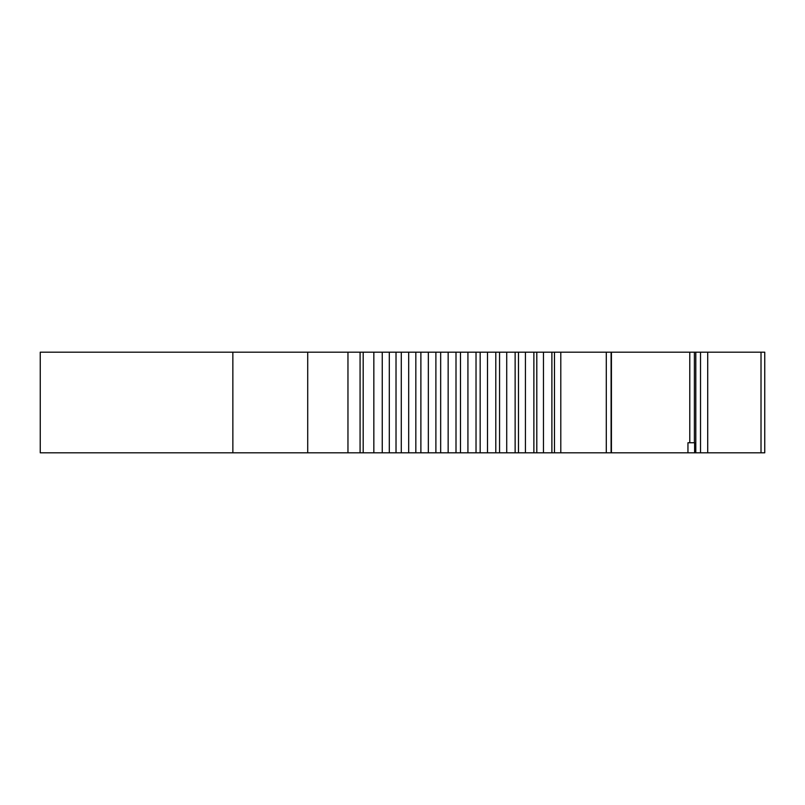 <?xml version="1.0" encoding="UTF-8"?>
<svg xmlns="http://www.w3.org/2000/svg" width="805" height="805" viewBox="0 0 805 805"><rect width="100%" height="100%" fill="white"/><g stroke="black" fill="none" stroke-linecap="round" stroke-linejoin="round"><path stroke-width="1.21" d="M687.953 442.75L694.614 442.75L694.614 452.813L687.953 452.813L687.953 442.75M687.953 452.813L40.25 452.813L40.25 352.188M694.393 442.75L694.393 352.188L764.75 352.188L764.75 452.813L694.614 452.813M551.888 452.813L551.888 352.188L611.428 352.188L611.428 452.813L611.428 352.188L694.393 352.188M689.784 442.75L689.784 352.188M533.876 452.813L533.876 352.188L551.888 352.188M515.13 452.813L515.13 352.188L533.876 352.188M495.789 452.813L495.789 352.188L515.13 352.188M476.027 452.813L476.027 352.188L495.789 352.188M456.002 452.813L456.002 352.188L476.027 352.188M435.887 452.813L435.887 352.188L456.002 352.188M415.833 452.813L415.833 352.188L435.887 352.188M396.02 452.813L396.02 352.188L415.833 352.188M360.077 452.813L360.077 352.188L396.02 352.188M307.711 452.813L307.711 352.188L360.077 352.188M232.866 452.813L232.856 352.188L307.711 352.188M232.856 352.188L40.331 352.188M761.017 452.813L761.017 352.188M707.706 452.813L707.706 352.188M700.521 452.813L700.521 352.188M695.802 452.813L695.802 352.188M611.096 452.813L611.096 352.188M606.286 452.813L606.286 352.188M560.793 452.813L560.793 352.188M554.474 452.813L554.474 352.188M543.456 452.813L543.456 352.188M536.804 452.813L536.804 352.188M525.423 452.813L525.423 352.188M518.49 452.813L518.49 352.188M506.717 452.813L506.717 352.188M499.563 452.813L499.563 352.188M487.498 452.813L487.498 352.188M480.172 452.813L480.172 352.188M467.926 452.813L467.926 352.188M460.49 452.813L460.49 352.188M448.154 452.813L448.154 352.188M440.667 452.813L440.667 352.188M428.351 452.813L428.351 352.188M420.884 452.813L420.884 352.188M408.688 452.813L408.688 352.188M401.293 452.813L401.293 352.188M389.308 452.813L389.308 352.188M382.254 452.813L382.254 352.188M373.842 452.813L373.842 352.188M363.186 452.813L363.186 352.188M347.961 452.813L347.961 352.188"/></g></svg>
